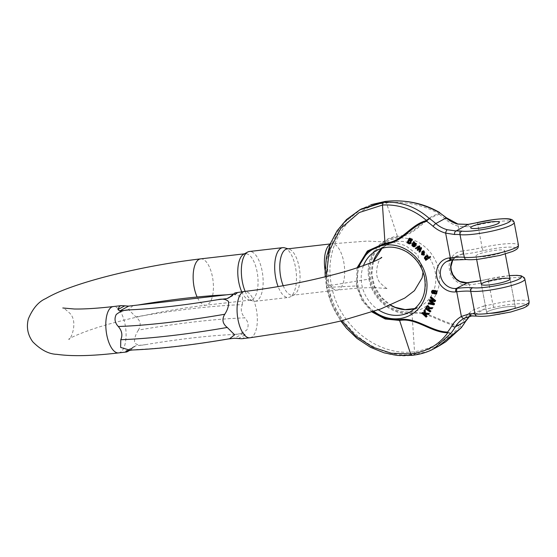 <?xml version="1.0" encoding="UTF-8"?>
<svg xmlns="http://www.w3.org/2000/svg" width="557" height="557" viewBox="0 0 557 557"><rect width="100%" height="100%" fill="white"/><g stroke="black" fill="none" stroke-linecap="round" stroke-linejoin="round"><path stroke-width="0.42" stroke-dasharray="2.79 2.09" d="M420.173 248.833L420.827 248.352L419.56 251.36L420.096 251.868M418.404 247.211L419.031 246.786L417.743 249.654L418.293 250.177M419.317 245.839L415.94 247.969L416.483 248.478M421.029 247.447L418.655 249.07M426.098 255.76L424.914 257.564L425.228 258.483L426.432 259.096L425.938 259.451L426.335 260.049M430.255 256.429L428.702 257.425M429.036 302.736L428.786 303.44L434.293 304.554M430.122 299.694L429.816 300.564L433.729 303.83L432.413 303.523M431.132 296.874L430.874 297.584L434.85 300.696L432.928 300.237M431.257 300.996L430.575 300.425L435.421 301.393M422.93 251.019L424.552 252.036L424.281 253.567M422.895 251.903L422.484 251.409L422.115 254.333L424.35 254.862M428.862 314.148L425.527 313.682L425.562 314.078M426.662 316.856L422.471 312.902L422.916 312.359M424.26 313.619L424.935 314.252L424.525 310.381L425.151 309.608M413.203 245.017L413.398 244.328L416.037 245.108M414.923 245.637L414.373 245.922L414.923 245.637M413.851 241.599L413.733 242.17C412.695 243.555 412.347 244.655 412.681 245.484L414.143 246.528L415.438 246.152M432.775 290.093L432.037 291.318C432.371 293.274 433.123 293.727 434.307 292.676L434.697 293.525L436.618 293.873M433.283 293.497L433.736 292.989M435.121 290.441L434.509 291.053L434.182 290.343M409.896 238.946L409.924 238.904C410.76 238.424 411.351 238.716 411.693 239.795L412.25 240.248M411.414 240.352L411.136 240.004M409.792 238.111L407.571 242.448L408.177 242.789L408.378 242.33L409.158 243.409L410.857 243.235M427.894 305.473L425.952 308.39L430.596 311.69M429.294 308.912L430.283 308.334L432.476 308.439M495.291 313.125A14.579 2.228 169.3 0 1 486.714 312.693A14.579 2.228 169.3 0 1 500.625 307.791A14.579 2.228 169.3 0 1 515.364 307.276A14.579 2.228 169.3 0 1 514.167 308.474A14.579 2.228 169.3 0 1 495.291 313.125A14.579 2.228 169.3 0 1 486.714 312.693A14.579 2.228 169.3 0 1 500.625 307.791A14.579 2.228 169.3 0 1 515.364 307.276A14.579 2.228 169.3 0 1 495.291 313.125M429.134 351.056L412.083 355.303C374.248 360.602 333.65 328.122 326.757 287.022A2.917 0.446 -10.7 0 0 326.52 287.266A2.917 0.446 -10.7 0 0 327.537 287.412L332.849 304.832L341.747 320.755M439.508 345.681L413.816 354.356C375.975 359.655 335.384 327.175 328.491 286.075A2.917 0.446 169.3 0 1 331.471 285.261C338.155 325.239 377.737 356.905 414.533 351.725C432.413 348.759 447.689 340.146 460.374 325.894C443.713 325.866 428.827 310.688 412.076 313.577C393.075 316.188 372.417 299.91 368.978 279.092L331.471 285.261C323.081 245.477 349.267 206.25 386.419 202.915C404.486 200.959 422.067 204.544 439.174 213.686C423.229 217.481 414.589 235.36 397.489 236.356C378.328 238.138 364.57 258.378 368.978 279.092A2.917 0.446 169.3 0 1 369.771 278.98C373.253 299.346 393.207 315.311 411.971 312.749C428.737 309.845 443.637 324.682 460.228 325.177L461.21 327.739M460.228 325.177A75.801 67.717 -118.6 0 0 464.545 318.882A32.069 28.651 61.4 0 1 474.028 309.56L483.741 306.03L484.137 309.344L474.313 312.728A29.152 26.047 -118.6 0 0 469.669 316.202M464.343 318.165L474.682 312.519M471.688 315.979A2.917 2.075 88.3 0 0 472.134 315.896L464.712 317.97M503.465 251.855A14.579 2.228 -10.7 0 0 504.663 250.657A14.579 2.228 -10.7 0 0 489.93 251.172A14.579 2.228 -10.7 0 0 476.019 256.074A14.579 2.228 -10.7 0 0 487.605 256.095A14.579 2.228 -10.7 0 0 503.465 251.855M369.771 278.98C365.573 258.692 378.774 238.911 397.684 237.136C414.812 236.147 423.585 218.581 439.292 214.368L439.466 212.67M529.15 301.741A29.152 4.463 -10.7 0 0 492.82 304.199L488.545 281.55A29.152 4.463 169.3 0 1 469.363 284.871L474.028 309.56A2.917 1.309 -119.7 0 1 474.327 312.721L469.711 316.195M439.292 214.368A75.801 67.717 61.4 0 1 445.753 219.423A32.069 28.651 -118.6 0 0 458.279 226.212L468.764 226.769L468.159 224.401M514.174 222.473A29.152 4.463 -10.7 0 0 477.843 224.931L482.125 247.58A29.152 4.463 169.3 0 1 462.944 250.901L458.279 226.212A2.917 0.989 105.3 0 0 457.917 224.032M435.915 293.442L436.597 293.003L436.806 292.439L436.235 292.752M436.047 291.868L436.618 291.555L436.806 292.439M434.961 291.367L436.618 291.555M433.548 292.112L434.126 291.798L433.402 292.585M433.43 291.367L434 291.053L434.126 291.798M432.643 291.45L432.949 290.817L434 291.053M434.126 293.838L434.697 293.525M431.466 291.631L432.037 291.318M433.938 291.367L434.509 291.053M410.412 241.251L410.989 240.937L410.14 242.866L409.346 242.817M409.875 240.561L410.453 240.248L410.989 240.937M409.304 240.429L410.453 240.248M411.115 240.116L411.693 239.795M409.472 243.931L410.049 243.618M408.58 243.722L409.158 243.409M407.808 242.643L408.378 242.33M407 242.761L407.571 242.448M409.047 238.542L409.618 238.229M415.271 244.224L415.842 243.91L415.606 244.544L415.418 243.423L414.847 243.736M414.192 243.444L415.418 243.423M413.614 243.52L414.178 243.214M414.979 245.54L415.557 245.226M414.471 245.442L415.049 245.129M413.928 245.164L414.505 244.85M412.821 244.641L413.398 244.328M413.566 246.842L414.143 246.528M412.737 246.41L413.308 246.097M412.103 245.797L412.681 245.484M413.155 242.483L413.733 242.17M413.809 243.625L414.192 243.207L413.809 243.625M424.949 313.995L425.527 313.682M423.954 310.695L424.525 310.381M424.364 314.573L424.935 314.252M421.9 313.222L422.471 312.902M423.494 254.556L424.072 254.243L423.306 254.417L424.072 254.243L422.498 252.356L421.928 252.669M422.213 253.017L422.498 252.356M422.728 251.945L423.306 251.632M423.411 251.931L423.988 251.618M421.538 254.653L422.115 254.333M423.933 254.152L424.511 253.839M423.974 252.349L424.552 252.036M428.208 303.753L428.786 303.44M433.158 304.143L433.729 303.83M432.336 303.461L432.907 303.147M429.238 300.877L429.816 300.564M434.272 301.017L434.85 300.696M433.276 300.237L433.854 299.924M430.303 297.898L430.874 297.584M430.004 300.745L430.575 300.425M427.797 309.546L428.089 309.038M428.82 307.561L429.398 307.248L428.375 309.232M428.744 307.018L429.322 306.705L429.398 307.248M427.867 306.434L429.322 306.705M425.381 308.703L425.952 308.39M430.589 308.662L431.167 308.348M429.712 308.648L430.283 308.334M427.442 256.972L428.013 256.659L427.024 258.594M426.725 256.498L427.296 256.185L428.013 256.659M426.202 256.547L427.296 256.185M425.36 259.764L425.938 259.451M425.861 259.409L426.432 259.096M425.172 259.27L425.75 258.956M424.657 258.796L425.228 258.483M424.343 257.877L424.914 257.564M428.096 257.849L428.667 257.536M418.982 251.673L419.56 251.36M419.894 249.445L420.472 249.125M420.25 248.666L420.827 248.352M417.165 249.968L417.743 249.654M418.147 247.768L418.718 247.454M418.453 247.099L419.031 246.786M415.369 248.283L415.94 247.969M418.008 249.536L418.579 249.223M241.689 338.733L243.604 338.176L245.205 334.792L243.367 333.392L234.149 334.458C238.605 334.492 242.831 332.995 246.821 329.953C249.028 325.699 248.366 321.668 244.843 317.859A174.097 26.632 -10.7 0 0 138.38 330.106C141.422 325.03 140.587 320.623 135.88 316.898A174.097 26.632 169.3 0 1 242.344 304.644C240.339 309.156 241.174 313.563 244.843 317.859M242.344 304.644L242.518 296.958L233.564 294.249L226.657 294.827M229.916 297.02L235.883 293.762L233.292 294.061M235.883 293.762L237.226 293.219L236.356 292.397M229.547 338.747L228.245 338.969M132.371 350.005L129.572 350.102M137.892 305.041L132.949 305.716L128.479 309.511L135.88 316.898M138.38 330.106C135.476 334.576 134.216 338.795 134.599 342.764C136.883 345.145 140.475 345.779 145.377 344.672L135.504 345.883L129.844 350.297M283.2 285.713A23.324 9.852 83.4 0 0 292.585 295.238A23.324 9.852 83.4 0 0 294.207 294.709A23.324 9.852 83.4 0 0 299.708 270.946A23.324 9.852 83.4 0 0 288.951 249.042A23.324 9.852 83.4 0 0 287.252 248.902M241.724 291.777A23.324 9.852 83.4 0 0 248.882 299.924A23.324 9.852 83.4 0 0 250.58 300.07A23.324 9.852 83.4 0 0 257.703 275.778A23.324 9.852 83.4 0 0 245.247 253.734A23.324 9.852 83.4 0 0 243.639 254.257M245.15 291.388A25.072 10.59 83.4 0 0 253.282 301.156A25.072 10.59 83.4 0 0 255.106 301.309A25.072 10.59 83.4 0 0 262.765 275.193A25.072 10.59 83.4 0 0 249.376 251.499M284.55 247.816A25.072 10.59 -96.6 0 1 296.108 271.356A25.072 10.59 -96.6 0 1 290.197 296.909A25.072 10.59 -96.6 0 1 288.456 297.473A25.072 10.59 -96.6 0 1 278.117 286.604M372.013 311.99L361.946 300.404L356.424 285.943A2.917 0.446 -10.7 0 0 357.128 285.88L357.949 267.506M357.128 285.88L362.698 300.272L372.814 311.725M373.893 311.363A37.897 33.859 61.4 0 1 359.063 267.137M478.094 316.077A26.235 4.017 169.3 0 0 511.235 311.85A26.235 4.017 169.3 0 0 525.362 304.143A26.235 4.017 169.3 0 0 494.122 307.325A32.069 4.909 169.3 0 1 484.137 309.344L472.134 315.896A32.069 4.909 -10.7 0 1 478.094 316.077A2.917 2.597 -82.9 0 1 477.196 316.139M509.39 275.687A26.235 4.017 -10.7 0 0 488.774 279.015A32.069 4.909 -10.7 0 1 480.67 280.693M359.878 209.808L343.077 223.155L331.338 241.634L325.713 263.558L326.757 287.022M370.983 204.691L361.597 208.868L344.811 222.215L333.072 240.687L327.439 262.612L328.491 286.075M446.728 261.477L457.074 255.83A14.579 13.02 -118.6 0 1 461.384 254.465L451.038 260.119A14.579 13.02 -118.6 0 0 450.648 260.168M452.792 259.959L457.074 255.83A14.579 13.02 -118.6 0 0 452.702 259.973M414.937 308.557A34.987 31.255 -118.6 0 0 420.444 306.273L410.098 311.927A34.987 31.255 -118.6 0 0 424.838 277.595A34.987 31.255 -118.6 0 0 376.574 250.511L386.913 244.864A34.987 31.255 -118.6 0 0 382.018 248.262M363.477 265.605A34.987 31.255 -118.6 0 0 378.37 309.817M414.965 308.536L420.444 306.273A34.987 31.255 -118.6 0 0 435.184 271.948A34.987 31.255 -118.6 0 0 386.913 244.864L382.053 248.255M373.155 261.839A34.987 31.255 -118.6 0 0 390.38 305.194M509.383 275.638L488.663 279.001A2.917 0.689 77.1 0 0 488.545 281.55A29.152 4.463 169.3 0 1 524.868 279.092M357.065 267.799L356.424 285.943L327.537 287.412L326.242 276.557M480.663 280.658L488.663 279.001A2.917 0.689 77.1 0 1 488.774 279.015M494.122 307.325A2.917 0.689 77.1 0 1 492.82 304.199A29.152 4.463 -10.7 0 1 483.741 306.03M468.096 282.622A2.917 1.232 83.4 0 1 469.363 284.871L468.416 284.982A17.49 15.631 61.4 0 1 449.457 269.811A17.49 15.631 61.4 0 1 461.997 251.012A2.917 1.232 83.4 0 1 461.384 254.465L462.331 254.361A32.069 4.909 -10.7 0 0 483.427 250.706A26.235 4.017 -10.7 0 1 514.668 247.524A26.235 4.017 -10.7 0 1 500.541 255.238A26.235 4.017 -10.7 0 1 467.393 259.458A32.069 4.909 169.3 0 0 451.985 260.008L451.038 260.119M483.427 250.706A2.917 0.689 -102.9 0 1 482.125 247.58A29.152 4.463 169.3 0 1 518.449 245.122M466.501 259.52A2.917 2.597 97.1 0 0 467.393 259.458M477.864 222.445A2.917 0.689 -102.9 0 0 477.843 224.931A29.152 4.463 -10.7 0 1 468.764 226.769M438.958 271.015A37.897 33.859 61.4 0 1 393.785 308.78A37.897 33.859 61.4 0 1 381.74 245.038A37.897 33.859 61.4 0 1 438.958 271.015M462.331 254.361A2.917 1.232 -96.6 0 0 462.944 250.901L461.997 251.012M413.816 354.356L414.533 351.725L411.971 312.749M466.933 282.712A2.917 1.232 -96.6 0 1 468.416 284.982M464.545 318.882A2.917 1.163 -148.9 0 1 465.889 321.02M384.929 201.488L386.419 202.915L397.684 237.136M445.753 219.423A2.917 0.501 131 0 0 446.512 217.85M409.082 240.492L409.653 240.178M430.652 300.877L431.229 300.557M426.551 306.677L427.128 306.364M249.863 337.793A23.324 9.852 83.4 0 0 251.479 337.27A23.324 9.852 83.4 0 0 256.721 311.544A23.324 9.852 83.4 0 0 244.53 291.457M118.606 352.901A23.324 9.852 83.4 0 0 120.215 352.379A23.324 9.852 83.4 0 0 125.464 326.646A23.324 9.852 83.4 0 0 113.273 306.559M330.085 244.391A23.324 9.852 -96.6 0 1 330.266 244.286A23.324 9.852 -96.6 0 1 331.881 243.764A23.324 9.852 -96.6 0 1 344.073 263.851A23.324 9.852 -96.6 0 1 338.83 289.577A23.324 9.852 -96.6 0 1 337.215 290.1A23.324 9.852 -96.6 0 1 325.093 270.458M200.624 258.866A23.324 9.852 -96.6 0 1 212.809 278.953A23.324 9.852 -96.6 0 1 207.566 304.686A23.324 9.852 -96.6 0 1 205.951 305.208A23.324 9.852 -96.6 0 1 197.039 296.797M127.254 350.59L136.159 345.73M145.377 344.672A160.493 24.55 169.3 0 1 234.149 334.458M243.367 333.392L234.469 338.252M225.244 339.317A160.493 24.55 169.3 0 1 136.479 349.531M238.271 338.579L245.205 334.792M237.275 292.843L230.347 296.623M132.789 347.728L127.623 350.548M515.364 307.276L510.01 278.966L515.364 307.276M486.714 312.693L481.366 284.383L486.714 312.693M325.232 276.808L326.52 287.266L331.854 304.846L340.787 320.999M476.646 259.402L476.019 256.074M505.29 253.985L504.663 250.657M373.329 261.762L371.804 273.8L374.499 286.11L381.072 297.027L390.638 305.09M436.34 293.247L435.762 293.56M435.226 291.151L434.648 291.464M433.729 292.516L433.151 292.829M409.569 240.22L408.991 240.533M415.668 244.509L415.09 244.829M414.666 245.839L414.088 246.152M423.933 254.326L423.362 254.64M428.138 306.197L427.567 306.51M429.712 308.46L429.134 308.773M427.31 258.469L426.732 258.782M426.502 256.359L425.924 256.673M423.055 272.122L417.736 254.89L405.614 245.637L393.702 242.337L366.966 241.084L330.259 243.952M381.775 257.411C380.57 254.988 371.108 275.297 381.392 284.084C385.34 287.6 387.435 289.132 387.686 288.679L376.149 287.663C366.172 287.482 353.194 288.296 337.215 290.1L292.585 295.238M250.58 300.07L205.951 305.208C175.546 308.829 145.544 314.503 115.953 322.231C86.969 329.626 68.692 338.391 68.706 339.248C69.917 341.671 79.373 321.368 69.096 312.581C65.148 309.065 63.045 307.534 62.802 307.986M245.247 253.734L244.412 253.832M255.106 301.309L288.456 297.473M288.951 249.042L288.087 248.805M294.207 294.709L290.197 296.909M248.882 299.924L253.282 301.156M233.564 294.249L230.765 294.354M134.891 305.382L132.949 305.716M134.773 346.21L126.223 350.875M236.913 293.476L228.363 298.141"/><path stroke-width="0.84" d="M421.6 247.983L421.029 247.447L420.458 247.761L421.029 248.297L421.6 247.983L420.096 251.868L419.525 252.182L418.982 251.673L420.25 248.666L417.715 250.49L417.165 249.968L418.453 247.099L415.912 248.791L415.369 248.283L419.317 245.839L419.881 246.368L418.655 249.07M430.652 257.028L430.255 256.429L429.677 256.742L430.081 257.341L430.652 257.028L425.757 260.363L425.36 259.764L425.861 259.409L424.657 258.796L424.343 257.877L425.527 256.074L426.822 255.517L425.527 256.074M428.667 257.536L427.783 255.677L426.822 255.517M433.722 304.867L428.208 303.753L428.465 303.05L433.158 304.143L429.238 300.877L429.544 300.014L434.272 301.017L430.303 297.898L430.554 297.187L435.114 300.975L434.85 301.713L430.004 300.745L434.007 304.073L433.722 304.867L434.293 304.554L434.578 303.76L431.257 300.996M432.413 303.523L429.036 302.736L428.465 303.05M433.416 300.341L430.122 299.694L429.544 300.014M434.85 301.713L435.685 300.662L431.132 296.874L430.554 297.187M423.78 255.176L424.35 254.862L423.995 250.922L422.352 251.332L423.417 251.235L423.78 255.176L421.538 254.653L421.907 251.722L422.422 251.437M424.281 253.567L422.895 251.903M425.562 314.078L425.639 314.921L427.115 316.306L426.091 317.17L426.537 316.62L425.068 315.234L425.639 314.921M425.068 315.234L424.949 313.995L428.291 314.461L428.841 313.786L424.887 313.292L424.58 309.922L423.954 310.695L424.364 314.573L422.345 312.672L422.916 312.359L424.26 313.619M424.58 309.922L425.151 309.608L425.464 312.978L429.419 313.473L428.291 314.461M413.851 242.33L413.781 242.894L415.954 244.168L415.459 245.428L416.525 243.855L414.359 242.58L413.851 241.599L413.28 241.912L413.851 242.33L414.422 242.017M415.459 245.428L412.821 244.641L412.626 245.331L413.795 246.236L414.352 245.957L414.868 246.466L414.471 246.779L415.438 246.152L414.923 245.637L413.719 245.651L413.203 245.017L413.398 244.328M434.182 290.343L432.197 290.406L434.182 290.343L434.509 291.053L435.121 290.441L434.439 290.81L435.121 290.441L437.106 291.165L436.618 293.873L434.126 293.838L433.736 292.989L433.283 293.497L433.854 293.184M357.949 267.506L368.045 251.513L385.04 244.043C402.168 243.047 410.948 225.481 426.648 221.268L429.127 218.316C415.529 206.41 400.225 201.112 383.202 202.435L359.878 209.808M372.814 311.725L385.548 318.346L399.327 319.655C416.093 316.745 430.993 331.589 447.591 332.083L447.974 332.654L450.871 333.385L433.771 348.821L429.134 351.056M411.679 240.561L411.115 240.116C410.774 239.03 410.189 238.737 409.346 239.218L408.991 239.928C411.198 240.241 411.63 241.446 410.279 243.548L408.58 243.722L407.808 242.643L407.606 243.103L407 242.761L409.047 238.542L411.686 239.461L411.679 240.561L412.25 240.248L412.264 239.148L409.618 238.229M411.136 240.004L409.562 239.614L409.924 238.904M410.049 243.618L410.857 243.235L411.414 240.352M430.018 312.004L425.381 308.703L427.316 305.786L429.28 308.146L432.316 308.028L431.898 308.752L429.224 308.731L428.319 309.922L430.38 311.384L430.018 312.004L430.951 311.071L428.897 309.608L429.517 308.599M431.898 308.752L432.893 307.715L429.851 307.833L427.894 305.473L427.316 305.786M508.813 280.164A14.579 2.228 -10.7 0 0 510.01 278.966A14.579 2.228 -10.7 0 0 495.277 279.482A14.579 2.228 -10.7 0 0 481.366 284.383A14.579 2.228 -10.7 0 0 492.959 284.404A14.579 2.228 -10.7 0 0 508.813 280.164M426.648 221.268A75.801 67.717 61.4 0 1 433.109 226.323A32.069 28.651 -118.6 0 0 445.642 233.118L454.616 234.49A2.917 2.075 -91.7 0 1 456.092 230.967L447.222 229.735A29.152 26.047 61.4 0 1 435.832 223.559L446.178 217.912A2.917 0.501 131 0 1 446.512 217.85L439.466 212.67C421.886 202.943 403.707 199.211 384.929 201.488L361.611 208.861M464.712 317.97L463.974 318.374A29.152 26.047 -118.6 0 0 455.348 326.848L465.694 321.201A2.917 1.163 -148.9 0 0 465.889 321.02L461.37 327.613L438.624 346.169M447.591 332.083A75.801 67.717 -118.6 0 0 451.901 325.789A32.069 28.651 61.4 0 1 461.384 316.46L469.593 313.758A2.917 2.075 88.3 0 0 471.654 315.979M464.343 318.165L471.688 315.979L477.196 316.139A2.917 2.597 -82.9 0 1 475.01 313.925L470.728 291.276A29.152 4.463 -10.7 0 0 456.726 291.777L455.772 291.882A17.49 15.631 61.4 0 1 436.813 276.711A17.49 15.631 61.4 0 1 449.36 257.912L450.307 257.807A2.917 1.232 83.4 0 0 451.79 260.07L466.501 259.52A2.917 2.597 97.1 0 1 464.308 257.306A29.152 4.463 -10.7 0 0 450.307 257.807L445.642 233.118A2.917 0.989 -74.7 0 1 447.222 229.735M341.747 320.755L355.7 336.052L372.668 347.143L391.404 353.242L410.6 353.876C426.634 351.906 439.034 344.867 447.8 332.752C431.181 332.703 416.288 317.539 399.529 320.428L385.249 319.008L372.013 311.99M450.648 260.168A14.579 13.02 -118.6 0 0 446.728 261.477A14.579 13.02 -118.6 0 0 441.248 278.208A14.579 13.02 -118.6 0 0 456.392 288.429L457.339 288.317A2.917 1.232 -96.6 0 0 456.726 291.777L461.384 316.46A2.917 1.309 60.3 0 0 463.974 318.374M479.243 228.196A14.579 2.228 169.3 0 1 470.672 227.764A14.579 2.228 169.3 0 1 484.576 222.863A14.579 2.228 169.3 0 1 499.316 222.347A14.579 2.228 169.3 0 1 498.118 223.545A14.579 2.228 169.3 0 1 479.243 228.196A14.579 2.228 169.3 0 1 470.672 227.764A14.579 2.228 169.3 0 1 484.576 222.863A14.579 2.228 169.3 0 1 499.316 222.347A14.579 2.228 169.3 0 1 479.243 228.196M468.159 224.401L457.569 224.088A29.152 26.047 61.4 0 1 446.178 217.912A78.711 70.328 -118.6 0 0 439.466 212.67M326.242 276.557L329.284 250.643L340.766 228.398L359.244 212.537L382.478 205.06C398.708 204.113 413.412 209.272 426.599 220.544C410.704 224.318 402.05 242.204 384.936 243.207L367.376 251.033L357.065 267.799M446.512 217.85L457.903 224.032A2.917 0.989 105.3 0 0 457.569 224.088M436.027 293.316L435.581 293.623L436.235 292.752L436.047 291.868L434.648 291.464L434.147 292.279L434.349 293.149L435.915 293.442M436.159 293.309L434.92 292.836L434.961 291.367M434.349 293.149L434.92 292.836M434.147 292.279L434.725 291.965M433.402 292.585L432.775 292.195L432.949 290.817M432.197 292.509L433.151 292.829L433.548 292.112L433.43 291.367L432.371 291.13L432.197 292.509L432.775 292.195M432.072 291.764L432.643 291.45M433.736 292.989C432.552 294.04 431.793 293.588 431.466 291.631L432.197 290.406M433.604 290.657L433.938 291.367L434.551 290.754L436.535 291.478L436.047 294.187M409.736 243.089L410.412 241.251L409.082 240.492C408.079 241.39 407.975 242.267 408.775 243.131L409.653 243.137M408.775 243.131L409.346 242.817C408.553 241.954 408.65 241.077 409.653 240.178M408.991 239.928L409.562 239.614M409.472 243.931L410.857 243.235M409.047 238.542L409.792 238.111M410.14 242.866L409.346 242.817M413.127 244.112L415.028 244.857L415.271 244.224L414.192 243.444L413.127 244.112L414.192 243.207M414.192 243.444L413.809 243.625M414.157 244.6L414.735 244.286L413.705 243.799M414.707 244.85L415.285 244.537L414.735 244.286M415.271 244.224L415.146 244.788M413.781 242.894L414.359 242.58M415.954 244.168L416.525 243.855M412.626 245.331L413.203 245.017M413.148 245.964L413.719 245.651M414.923 245.637L414.373 245.922M413.28 241.912L413.155 242.483C412.124 243.869 411.769 244.969 412.103 245.797L413.566 246.842L415.438 246.152M426.537 316.62L427.115 316.306M428.841 313.786L429.419 313.473M424.887 313.292L425.464 312.978M422.345 312.672L421.9 313.222L426.091 317.17M423.397 254.431L422.213 253.003L421.642 253.317L421.983 254.25L422.554 253.936M421.983 254.25L423.494 254.556L421.928 252.669L421.642 253.317M423.306 254.417L422.728 254.73L423.494 254.556M421.907 251.722L423.933 254.152L423.974 252.349L422.352 251.332M434.007 304.073L434.578 303.76M432.35 300.55L432.928 300.237M435.114 300.975L435.685 300.662M430.554 301.205L431.027 300.947M428.089 309.038L426.843 308.146L427.867 306.434M426.265 308.46L427.797 309.546L428.744 307.018L427.094 307.025L426.265 308.46L426.843 308.146M427.567 306.51L427.094 307.025L427.665 306.712M430.38 311.384L430.951 311.071M429.28 308.146L429.851 307.833M429.719 307.965L430.289 307.652M430.61 307.91L431.181 307.596M432.316 308.028L432.893 307.715M428.723 309.226L429.294 308.912M428.319 309.922L428.897 309.608M427.024 258.594L425.75 258.204L426.202 256.547M425.91 258.963L426.732 258.782L427.442 256.972L425.924 256.673L425.179 258.518L425.91 258.963L426.481 258.65M425.179 258.518L425.75 258.204M430.081 257.341L425.757 260.363M426.251 255.83L427.783 255.677M427.205 255.99L428.096 257.849L429.677 256.742M421.029 248.297L419.525 252.182M419.609 249.146L417.715 250.49M417.827 247.524L415.912 248.791M418.739 246.152L419.303 246.681L419.881 246.368M419.303 246.681L418.321 248.868L418.892 248.554M418.321 248.868L418.008 249.536L420.458 247.761M233.292 294.061L226.657 294.827A160.493 24.55 -10.7 0 0 137.892 305.041L128.667 306.099L119.762 310.959L128.987 309.901A160.493 24.55 -10.7 0 0 217.759 299.687L226.978 298.622L229.916 297.02M228.245 338.969L234.469 338.252L241.689 338.733L249.863 337.793A23.324 9.852 83.4 0 1 237.414 315.749A23.324 9.852 83.4 0 1 244.53 291.457L235.04 292.885L228.92 297.8L226.978 298.622M217.759 299.687C222.459 298.594 226.038 299.193 228.502 301.49C228.955 305.445 227.709 309.692 224.756 314.245A174.097 26.632 169.3 0 1 118.293 326.499C121.962 330.802 122.798 335.21 120.785 339.707A174.097 26.632 -10.7 0 0 227.249 327.46C222.542 323.721 221.714 319.314 224.756 314.245M227.249 327.46L234.636 334.82L229.547 338.747M129.844 350.297L126.78 351.954L125.861 351.516L126.321 350.826L132.371 350.005M230.187 338.635C191.643 345.27 158.104 349.093 129.572 350.102L120.625 347.408L120.785 339.707M118.293 326.499C114.819 322.761 114.129 318.764 116.225 314.517C120.061 311.426 124.315 309.887 128.987 309.901M119.762 310.959L117.931 309.56L119.532 306.176L121.447 305.619L128.667 306.099M330.259 243.952L287.252 248.902A23.324 9.852 83.4 0 0 285.644 249.425A23.324 9.852 83.4 0 0 283.2 285.713M243.639 254.257A23.324 9.852 83.4 0 0 243.632 254.257A23.324 9.852 83.4 0 0 241.724 291.777M278.117 286.604A25.072 10.59 -96.6 0 1 280.993 248.22A25.072 10.59 -96.6 0 1 282.726 247.656L249.376 251.499A25.072 10.59 83.4 0 0 247.642 252.056A25.072 10.59 83.4 0 0 247.635 252.063A25.072 10.59 83.4 0 0 245.15 291.388M282.726 247.656A25.072 10.59 -96.6 0 1 284.55 247.816L288.087 248.805M359.063 267.137A37.897 33.859 61.4 0 1 394.154 245.261A37.897 33.859 61.4 0 1 426.314 277.922A37.897 33.859 61.4 0 1 412.124 314.064A37.897 33.859 61.4 0 1 373.893 311.363M455.772 291.882A2.917 1.232 83.4 0 1 456.392 288.429L467.678 282.671A32.069 4.909 -10.7 0 0 480.67 280.693M457.339 288.317A32.069 4.909 169.3 0 1 472.74 287.767A26.235 4.017 -10.7 0 0 513.129 281.466A26.235 4.017 -10.7 0 0 509.39 275.687M433.109 226.323A2.917 0.501 -49 0 1 435.832 223.559A78.711 70.328 -118.6 0 0 429.127 218.316M469.669 316.202A29.152 26.047 -118.6 0 0 465.694 321.201A78.711 70.328 61.4 0 1 461.21 327.739M451.901 325.789A2.917 1.163 31.1 0 0 455.348 326.848A78.711 70.328 61.4 0 1 450.871 333.385M452.702 259.973A14.579 13.02 -118.6 0 0 453.057 275.597A14.579 13.02 -118.6 0 0 466.731 282.775A2.917 1.232 -96.6 0 1 466.933 282.712L467.88 282.601A2.917 1.232 83.4 0 0 467.678 282.671M378.37 309.817A34.987 31.255 -118.6 0 0 410.098 311.927C421.907 304.637 426.746 293.274 424.601 277.832C422.206 266.559 416.246 257.919 406.707 251.896C396.299 246.048 386.252 245.588 376.574 250.511A34.987 31.255 -118.6 0 0 363.477 265.605M382.018 248.262A34.987 31.255 -118.6 0 0 373.155 261.839M390.38 305.194A34.987 31.255 -118.6 0 0 414.937 308.557M469.593 313.758A29.152 4.463 169.3 0 1 475.01 313.925A29.152 4.463 -10.7 0 0 507.636 310.235A29.152 4.463 -10.7 0 0 529.15 301.741L524.868 279.092A29.152 4.463 169.3 0 1 503.354 287.586A29.152 4.463 169.3 0 1 470.728 291.276A2.917 2.597 -82.9 0 1 472.74 287.767M412.083 355.303L410.6 353.876L399.327 319.655M451.038 260.119A2.917 1.232 -96.6 0 1 450.836 260.182A2.917 1.232 -96.6 0 1 449.36 257.912M478.08 222.396A26.235 4.017 169.3 0 1 509.314 219.214A26.235 4.017 169.3 0 1 495.187 226.929A26.235 4.017 169.3 0 1 462.045 231.155A32.069 4.909 -10.7 0 0 456.092 230.967L468.089 224.415A32.069 4.909 169.3 0 0 478.08 222.396A2.917 0.689 -102.9 0 0 477.962 222.389A2.917 0.689 -102.9 0 0 477.864 222.445M454.616 234.49A29.152 4.463 169.3 0 1 460.026 234.657L464.308 257.306A29.152 4.463 169.3 0 0 496.935 253.616A29.152 4.463 169.3 0 0 518.449 245.122C518.121 247.712 518.755 248.68 512.482 251.492L500.061 255.398L479.069 259.158C473.722 259.75 469.53 259.868 466.501 259.52M462.045 231.155A2.917 2.597 97.1 0 0 460.026 234.657A29.152 4.463 -10.7 0 0 492.66 230.967A29.152 4.463 -10.7 0 0 514.174 222.473L518.449 245.122M383.202 202.435L382.478 205.06L385.04 244.043M468.096 282.622A2.917 1.232 83.4 0 0 467.88 282.601L480.663 280.658M370.983 204.691L384.929 201.488M436.535 291.478L437.106 291.165M411.686 239.461L412.264 239.148M423.417 251.235L423.995 250.922M121.447 305.619L113.273 306.559A23.324 9.852 83.4 0 0 106.15 330.858A23.324 9.852 83.4 0 0 118.606 352.901L126.78 351.954M325.093 270.458A23.324 9.852 -96.6 0 1 330.085 244.391M197.039 296.797A23.324 9.852 -96.6 0 1 199.009 259.388A23.324 9.852 -96.6 0 1 200.624 258.866C170.539 262.424 140.475 267.959 110.425 275.478C94.955 279.398 81.413 283.464 69.799 287.684C60.253 291.109 52.219 294.744 45.695 298.601C38.53 301.706 32.759 308.46 28.372 318.855C26.249 327.182 27.711 334.82 32.745 341.775C40.807 349.935 48.821 354.12 56.786 354.329C71.888 356.48 92.49 356.007 118.606 352.901M127.623 350.548L125.861 351.516M117.931 309.56L124.865 305.772M433.736 348.842L438.721 346.12M359.919 209.78L361.653 208.833M524.868 279.092L524.269 277.685L521.324 275.854L516.987 275.339L509.383 275.638M446.728 261.477L451.79 260.07M340.787 320.999L346.531 328.317L357.023 338.447L370.565 347.345L384.156 352.853L397.218 355.436L411.881 355.366C420.263 354.412 427.56 352.226 433.778 348.814M529.15 301.741C528.816 304.331 529.449 305.299 523.183 308.112L510.755 312.017L489.77 315.777C484.423 316.369 480.231 316.487 477.196 316.139M325.232 276.808L325.079 272.262L326.388 257.452L330.447 243.465L337.076 230.821L346.489 219.59L359.864 209.815M514.174 222.473C513.596 220.711 512.412 219.632 510.623 219.235C509.042 218.727 504.893 218.205 493.3 219.618L468.117 224.374L457.903 224.032M452.792 259.959L450.898 266.768L451.274 270.382L452.904 274.719L456.287 279.022L459.803 281.41L466.933 282.712M461.349 327.634L445.872 341.733L439.508 345.681M465.889 321.02L469.711 316.195M382.053 248.255L373.329 261.762M390.638 305.09L395.136 307.304L405.148 309.608L414.965 308.536M439.731 212.551C423.383 203.096 405.183 199.385 385.131 201.425M410.544 243.458L409.966 243.771M510.01 278.966L505.29 253.985M481.366 284.383L476.646 259.402M62.802 307.986L74.332 309.003C84.316 309.177 97.294 308.362 113.273 306.559M244.412 253.832L200.624 258.866M244.53 291.457C274.942 287.837 304.944 282.162 334.534 274.427C363.512 267.033 381.796 258.267 381.775 257.411M249.863 337.793L298.155 330.385L340.055 321.18L380.689 308.982L404.793 298.065L414.429 290.691L422.115 277.811L423.055 272.122M243.632 254.257L247.635 252.063M230.765 294.354L134.891 305.382"/></g></svg>
